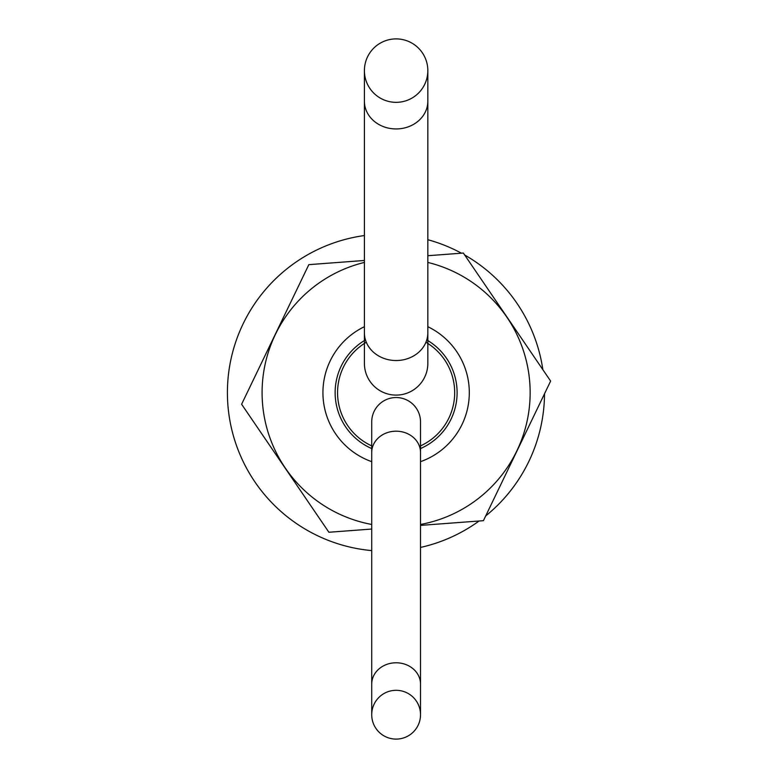<?xml version="1.0" encoding="UTF-8"?>
<svg xmlns="http://www.w3.org/2000/svg" width="778" height="778" viewBox="0 0 778 778"><rect width="100%" height="100%" fill="white"/><g stroke="black" fill="none" stroke-linecap="round" stroke-linejoin="round"><path stroke-width="1.17" d="M364.405 340.56A60.995 60.995 0 0 0 371.719 448.556M420.519 448.556A60.995 60.995 0 0 0 427.832 340.56M427.832 326.702A73.19 73.19 0 0 1 420.519 461.665M371.719 461.665A73.19 73.19 0 0 1 364.405 326.702M366.312 342.262A58.554 58.554 0 0 0 371.719 445.891M420.519 445.891A58.554 58.554 0 0 0 425.936 342.262M364.405 332.789L364.405 101.208A31.713 27.736 0 0 0 396.119 128.944A31.713 27.736 0 0 0 427.832 101.208L427.832 332.789A31.713 27.736 0 0 1 396.119 360.535A31.713 27.736 0 0 1 364.405 332.789L364.405 363.384A31.713 31.713 0 0 0 396.119 395.098A31.713 31.713 0 0 0 427.832 363.384A31.713 31.713 0 0 1 396.119 395.098M364.405 70.613A31.713 31.713 0 0 0 396.119 102.336A31.713 31.713 0 0 0 427.832 70.613A31.713 31.713 0 0 0 396.119 38.9A31.713 31.713 0 0 0 364.405 70.613L364.405 101.208M364.405 235.549A158.586 158.586 0 0 0 371.719 550.6M420.519 547.43A158.586 158.586 0 0 0 479.102 520.997M485.676 515.96A158.586 158.586 0 0 0 544.532 393.746M542.859 369.686A158.586 158.586 0 0 0 464.661 254.989M461.451 253.2A158.586 158.586 0 0 0 427.832 239.712M420.519 524.46A134.04 134.04 0 0 0 427.832 262.429M364.405 262.429A134.04 134.04 0 0 0 371.719 524.46M420.519 525.393L483.41 520.677L550.63 381.074L463.348 253.054L427.832 255.719M364.405 260.474L308.837 264.646L241.608 404.239L328.899 532.259L371.719 529.05M420.519 452.524L420.519 684.115A24.4 21.337 180 0 0 396.119 662.778A24.4 21.337 180 0 0 371.719 684.115L371.719 452.524A24.4 21.337 180 0 1 396.119 431.187A24.4 21.337 180 0 1 420.519 452.524L420.519 421.939A24.4 24.4 0 0 0 396.119 397.539A24.4 24.4 0 0 0 371.719 421.939A24.4 24.4 0 0 1 396.119 397.539M420.519 714.7A24.4 24.4 0 0 0 396.119 690.31A24.4 24.4 0 0 0 371.719 714.7A24.4 24.4 0 0 0 396.119 739.1A24.4 24.4 0 0 0 420.519 714.7L420.519 684.115M427.832 101.208L427.832 70.613M427.832 332.789L427.832 363.384M371.719 684.115L371.719 714.7M371.719 452.524L371.719 421.939"/></g></svg>
